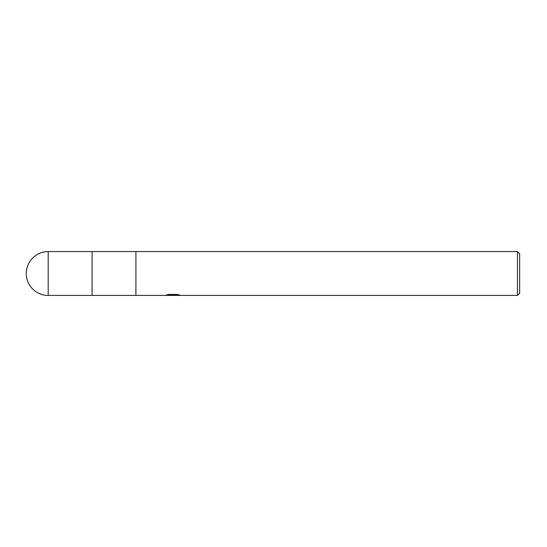 <?xml version="1.0" encoding="UTF-8"?>
<svg xmlns="http://www.w3.org/2000/svg" width="547" height="547" viewBox="0 0 547 547"><rect width="100%" height="100%" fill="white"/><g stroke="black" fill="none" stroke-linecap="round" stroke-linejoin="round"><path stroke-width="0.82" d="M517.455 295.428L92.06 295.428L92.06 251.572L517.455 251.572L519.65 253.767L519.65 293.233L517.455 295.428L517.455 251.572M135.916 295.428L135.916 251.572L135.916 295.428M172.797 295.25L165.003 295.428L173.337 295.011L166.329 295.011L168.613 294.436L177.262 294.436L179.772 295.079L172.449 295.428L172.797 295.045M171.368 295.428L169.912 295.209M174.698 295.086L172.476 295.428M174.698 295.414L174.698 294.867L177.406 294.471M168.544 294.45L173.337 294.45L173.337 295.011M48.204 251.572A21.928 21.928 0 0 0 26.277 273.5A21.928 21.928 0 0 0 48.204 295.428L48.204 251.572L92.06 251.572L92.06 295.428L48.204 295.428M173.337 294.881L174.698 294.881"/></g></svg>
